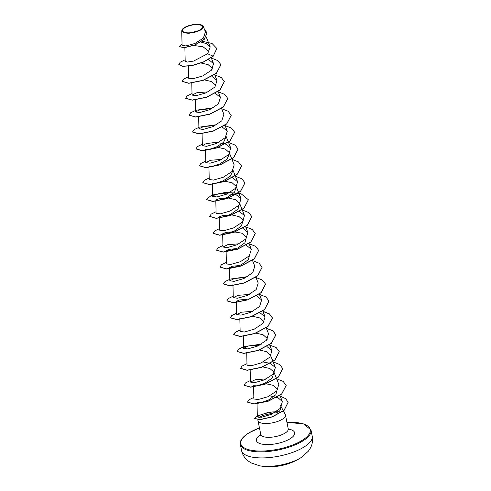 <?xml version="1.0" encoding="UTF-8"?>
<svg xmlns="http://www.w3.org/2000/svg" width="491" height="491" viewBox="0 0 491 491"><rect width="100%" height="100%" fill="white"/><g stroke="black" fill="none" stroke-linecap="round" stroke-linejoin="round"><path stroke-width="0.74" d="M259.641 465.812L259.641 465.812A28.846 10.421 -11.5 0 0 300.83 457.753A28.846 10.421 -11.5 0 0 301.56 457.287L308.452 451.088L310.472 447.945C312.405 444.257 312.988 440.31 312.215 436.1A36.058 13.024 -11.5 0 1 303.911 447.098A36.058 13.024 -11.5 0 1 265.913 457.821A36.058 13.024 -11.5 0 1 241.554 450.474C242.486 454.648 244.567 458.06 247.789 460.693L250.876 462.798L259.641 465.812A57.693 57.693 0 0 0 301.56 457.287M200.138 29.804A10.133 3.658 168.5 0 1 186.107 32.707A10.133 3.658 168.5 0 1 184.947 27.662A10.133 3.658 168.5 0 1 198.978 24.759A10.133 3.658 168.5 0 1 200.138 29.804M200.684 29.883A10.857 3.922 168.5 0 1 187.298 33.13A10.857 3.922 168.5 0 1 182.431 29.239A10.857 3.922 168.5 0 1 184.401 27.582A10.857 3.922 168.5 0 1 202.047 25.25A10.857 3.922 168.5 0 1 200.684 29.883M202.047 25.25L203.28 26.428L200.825 30.037L188.882 33.339L183.726 32.78L181.738 30.829L182.431 29.239M258.732 417.43L261.2 416.11M277.863 412.679L272.628 413.152L262.673 415.527A14.024 5.063 -11.5 0 0 261.194 416.35A14.024 5.063 -11.5 0 0 259.665 417.448M257.971 419.615L257.935 420.1A14.024 5.063 -11.5 0 0 257.965 420.627A14.024 5.063 -11.5 0 0 267.442 423.481A14.024 5.063 -11.5 0 0 282.215 419.314A14.024 5.063 -11.5 0 0 285.443 415.036A14.024 5.063 -11.5 0 0 285.265 414.533A14.024 5.063 -11.5 0 0 285.203 414.422A13.582 4.91 -11.5 0 0 285.185 414.201A13.582 4.91 -11.5 0 0 285.167 414.134M280.92 406.456L280.68 405.535L280.92 406.456C281.288 408.101 280.662 409.801 279.035 411.562M278.906 411.697L272.358 411.961L266.944 413.017L259.935 415.122L257.333 416.81L261.599 417.27L271.455 414.306L280.361 408.316L282.386 401.589L277.931 397.655L269.792 395.844M193.81 45.473L203.096 46.835L208.589 51.119L208.89 52.371M201.071 63.032L208.166 64.677L212.106 68.206L212.437 69.035M204.508 79.91L211.596 81.555L215.543 85.084L215.874 85.919M226.099 136.67L223.595 142.28L216.304 147.085L208.718 149.522L205.49 149.387M218.243 147.441L225.338 149.086L229.279 152.615M229.53 153.548L227.026 159.164L219.735 163.969L212.149 166.406L208.927 166.271M232.967 170.432L230.463 176.042L223.172 180.854L215.586 183.284L212.364 183.149M225.111 181.204L232.206 182.848L236.153 186.377L234.594 192.165L227.351 197.382L219.299 200.119L215.795 200.033L219.428 198.554L228.211 198.057M228.548 198.088L235.643 199.733L239.583 203.262L238.031 209.049L230.795 214.26L222.736 216.997L219.232 216.918L222.859 215.439L231.648 214.941M231.985 214.966L239.074 216.611L243.02 220.14L241.462 225.934L234.225 231.144L226.167 233.882L222.662 233.796L225.694 232.446L233.348 231.74L241.695 233.157L246.451 237.024L244.899 242.812L237.662 248.029L229.604 250.766L226.099 250.68L229.002 249.36L236.38 248.618M249.888 253.902L248.329 259.696L241.093 264.913L233.035 267.644L229.536 267.558L232.433 266.239L239.817 265.502M236.429 302.407L236.404 301.327L239.301 300.007L246.685 299.264M252.589 316.259L259.678 317.904L263.624 321.433L263.955 322.262M256.026 333.143L263.121 334.788L267.061 338.317M259.463 350.022L266.552 351.666L270.498 355.196L275.383 367.489L270.345 363.414M262.556 366.881L269.86 368.495L273.929 372.08L272.376 377.867L265.14 383.078L257.081 385.822L253.577 385.736M265.993 383.759L273.291 385.374L277.366 388.958L275.807 394.752L268.571 399.962L260.512 402.7L257.014 402.614M253.601 386.816L253.878 398.962L258.131 399.539L267.914 396.728L276.771 390.91L278.82 384.367L273.929 372.08M266.552 378.868L255.246 379.727L250.447 382.078L254.688 382.661L264.483 379.844L273.34 374.019L275.383 367.489M270.179 363.352L263.121 361.984M246.734 353.195L247.01 365.194L251.251 365.777L261.04 362.966L269.909 357.141L271.953 350.605L266.908 346.536M259.684 345.099L248.385 345.959L243.573 348.315L247.814 348.898L257.615 346.075L266.472 340.257L268.516 333.727L266.202 327.902M239.866 319.432L240.142 331.431L244.389 332.014L254.178 329.197L263.035 323.379L265.079 316.842L259.874 312.706M252.816 311.337L241.504 312.196L236.705 314.553L240.952 315.13L250.741 312.313L259.604 306.494L261.648 299.958L256.609 295.889M249.379 294.459L238.08 295.312L233.274 297.669L237.515 298.252L247.304 295.435L256.167 289.616L258.211 283.08L255.897 277.255M245.948 277.575L234.643 278.434L229.837 280.784L234.078 281.368L243.874 278.55L252.736 272.726L254.78 266.196L252.411 260.248M226.099 250.68L226.4 263.906L230.647 264.483L240.437 261.672L249.293 255.854L251.343 249.318L246.304 245.242M239.08 243.812L227.769 244.671L222.969 247.022L227.21 247.605L237.006 244.788L245.862 238.97L247.906 232.433L242.867 228.358M219.256 218.139L219.532 230.144L223.779 230.721L233.569 227.91L242.425 222.092L244.475 215.549L239.264 211.418M215.825 201.261L216.095 213.26L220.342 213.843L230.126 211.026L238.994 205.201L241.038 198.671L235.999 194.596M235.833 194.534L220.674 193.436L214.806 194.829L212.664 196.375L216.905 196.959L226.695 194.141L235.557 188.323L237.607 181.787L232.562 177.717M208.951 167.499L209.227 179.497L213.468 180.074L223.27 177.257L232.126 171.439L234.17 164.908L229.61 153.444M221.901 159.403L210.602 160.262L205.79 162.613L210.044 163.196L219.827 160.379L228.683 154.561L230.733 148.024L225.142 143.753L215.175 142.433L205.999 143.679L202.36 145.729L206.607 146.312L216.39 143.501L225.259 137.676L227.302 131.14L222.257 127.071M215.033 125.635L203.734 126.494L198.923 128.851L203.17 129.428L212.959 126.617L221.822 120.792L223.865 114.262L221.551 108.437M211.603 108.757L200.297 109.616L195.492 111.966L199.733 112.549L209.528 109.732L218.391 103.908L220.428 97.378L215.224 93.241M208.166 91.872L196.866 92.731L192.055 95.088L196.302 95.665L206.091 92.848L214.948 87.03L216.997 80.493L211.952 76.424M188.348 66.205L188.618 78.204L192.865 78.787L202.654 75.97L211.517 70.145L213.56 63.615L208.522 59.54M184.862 47.13L185.187 61.32L187.537 62.044L193.626 61.05L207.613 53.746L210.216 46.952L206.957 43.785L200.862 42.023M181.738 30.829L182.069 45.27L185.88 45.945L194.921 43.49L203.384 38.102L205.441 31.866L203.28 26.428M216.826 48.584L213.155 56.305L216.807 48.517M179.227 46.645L184.248 47.737L194.817 45.086L204.231 39.415L207.098 32.977M216.795 48.443L212.044 43.46L202.059 41.207M182.038 44.08L179.209 46.577L184.217 47.602L194.786 44.945L204.207 39.28L207.079 32.903L204.483 29.442M185.15 59.804L180.24 62.185L178.785 64.45L182.713 66.224L192.055 65.469L203.526 61.891L213.125 56.164L207.613 53.746M213.155 56.305L203.556 62.026L192.085 65.61L182.744 66.365L178.798 64.517M220.895 64.744L216.476 73.282L203.059 80.438L188.777 83.31L182.235 81.396M224.332 81.629L219.907 90.166L206.496 97.316L192.214 100.195L185.666 98.28M227.763 98.507L223.344 107.05L209.927 114.2L195.645 117.079L189.103 115.164M231.2 115.391L226.781 123.928L213.364 131.079L199.082 133.957L192.54 132.042M234.63 132.269L230.211 140.813L216.801 147.963L202.519 150.841L195.97 148.926M238.067 149.154L233.648 157.691L220.238 164.841L205.956 167.726L199.407 165.811M241.504 166.032L237.085 174.575L223.669 181.725L209.387 184.604L202.844 182.689M244.935 182.916L240.516 191.459L227.106 198.61L212.824 201.488L206.275 199.573M248.372 199.8L243.947 208.337L230.537 215.488L216.255 218.366L209.712 216.451M251.809 216.684L247.384 225.222L233.968 232.372L219.692 235.25L213.143 233.335M255.24 233.563L250.821 242.106L237.405 249.256L223.123 252.135L216.58 250.22M258.677 250.447L254.258 258.984L240.842 266.134L226.56 269.013L220.017 267.098M262.108 267.325L257.689 275.862L244.279 283.019L229.997 285.897L223.448 283.982M265.545 284.209L261.126 292.746L247.716 299.897L233.434 302.775L226.885 300.866M268.982 301.087L264.563 309.631L251.147 316.781L236.865 319.659L230.328 317.818L231.783 315.56L236.674 313.178M262.924 311.417L269.461 314.025L272.431 318.039L267.994 326.515L254.577 333.665L240.295 336.544L233.765 334.696L235.214 332.444L240.111 330.062M266.355 328.301L272.898 330.903L275.862 334.923L271.425 343.393L258.014 350.543L243.732 353.422L237.19 351.507M279.287 351.734L274.862 360.277L261.445 367.428L247.169 370.306L240.621 368.391M282.718 368.618L278.299 377.156L264.882 384.306L250.6 387.184L244.058 385.275M286.155 385.496L281.736 394.04L268.319 401.19L254.037 404.068L247.495 402.154M288.119 402.319L284.129 410.329L272.241 416.933L259.942 419.719L254.504 418.455M211.345 58.042L217.906 60.651L220.882 64.671L216.445 73.147L203.029 80.297L188.747 83.175L182.216 81.328L183.671 79.069L188.587 76.682M214.782 74.92L221.343 77.529L224.313 81.555L219.876 90.025L206.465 97.175L192.184 100.054L185.653 98.212L187.108 95.954L192.018 93.566M218.213 91.805L224.774 94.413L227.75 98.439L223.313 106.909L209.903 114.059L195.621 116.938L189.084 115.09L190.692 112.721L196.044 110.248L213.376 107.787M221.3 108.609L228.1 111.224L231.187 115.317L226.75 123.787L213.34 130.937L199.058 133.816L192.521 131.975L194.129 129.606L199.481 127.132L216.807 124.665M224.737 125.493L231.537 128.102L234.618 132.202L230.187 140.672L216.77 147.822L202.488 150.7L195.958 148.859L197.413 146.594L202.323 144.213M228.518 142.451L235.079 145.06L238.055 149.08L233.618 157.55L220.207 164.7L205.925 167.584L199.389 165.737L200.844 163.478L205.76 161.091M231.955 159.33L238.509 161.938L241.486 165.964L237.055 174.434L223.644 181.584L209.362 184.463L202.826 182.621L204.281 180.363L209.191 177.975M235.385 176.214L241.946 178.822L244.923 182.848L240.486 191.318L227.075 198.468L212.793 201.347L206.257 199.499L211.553 195.252L225.829 192.325L240.964 193.663L248.36 199.727L243.923 208.196L230.506 215.353L216.224 218.225L209.694 216.384L211.148 214.125L216.065 211.738M242.259 209.976L248.82 212.585L251.791 216.611L247.354 225.081L233.943 232.231L219.661 235.109L213.131 233.268L214.585 231.003L219.495 228.622M245.69 226.86L252.251 229.469L255.228 233.495L250.791 241.965L237.38 249.115L223.098 251.993L216.562 250.146L218.022 247.887L222.932 245.5M249.127 243.745L255.688 246.347L258.659 250.373L254.228 258.843L240.817 265.993L226.535 268.872L219.999 267.03L221.453 264.772L226.363 262.384M252.558 260.623L259.119 263.231L262.096 267.257L257.665 275.727L244.248 282.877L229.966 285.756L223.436 283.915L225.038 281.539L230.389 279.066L247.722 276.605M255.651 277.433L262.446 280.042L265.533 284.136L261.095 292.605L247.685 299.755L233.403 302.64L226.867 300.793L228.321 298.534L233.237 296.147M259.432 294.385L265.987 296.994L268.964 301.02L264.532 309.49L251.122 316.64L236.84 319.518L230.304 317.677L231.758 315.418L236.668 313.031M262.863 311.269L269.424 313.878L272.401 317.898L267.963 326.374L254.553 333.524L240.271 336.403L233.734 334.555L235.195 332.297L240.105 329.909M266.3 328.154L272.861 330.762L275.838 334.782L271.4 343.252L257.984 350.402L243.702 353.281L237.171 351.439L238.779 349.07L244.131 346.591L261.457 344.13M269.387 344.958L276.188 347.567L279.269 351.666L274.831 360.136L261.421 367.286L247.139 370.165L240.608 368.324L242.063 366.059L246.973 363.678M273.168 361.916L279.729 364.525L282.706 368.545L278.268 377.02L264.858 384.171L250.576 387.049L244.039 385.202L245.494 382.943L250.41 380.556M276.605 378.794L283.166 381.403L286.136 385.429L281.705 393.899L268.295 401.049L254.013 403.927L247.476 402.086L248.931 399.827L253.841 397.44M280.232 396.169L285.658 398.667L288.107 402.252L284.099 410.188L272.21 416.791L259.917 419.578L254.485 418.381L256.505 416.288L267.607 412.587M285.191 414.386A13.582 4.91 -11.5 0 0 285.154 414.06A13.582 4.91 -11.5 0 0 284.387 412.857M286.922 422.297L303.757 423.936L310.987 430.036A36.058 13.024 168.5 0 1 302.677 441.041A36.058 13.024 168.5 0 1 264.68 451.757A36.058 13.024 168.5 0 1 240.32 444.41L241.554 450.474M286.934 422.346A35.438 12.803 168.5 0 1 302.1 440.409A35.438 12.803 168.5 0 1 253.025 450.56A35.438 12.803 168.5 0 1 248.974 432.909A35.438 12.803 168.5 0 1 259.451 427.931M285.443 415.036L288.254 428.846A14.024 5.063 168.5 0 1 285.026 433.123A14.024 5.063 168.5 0 1 270.246 437.291A14.024 5.063 168.5 0 1 260.776 434.431L260.629 435.99M288.309 429.06A19.517 7.052 168.5 0 1 290.163 438.721A19.517 7.052 168.5 0 1 263.194 444.324A19.517 7.052 168.5 0 1 260.813 434.652M259.444 427.888L248.765 432.945C242.456 436.965 239.639 440.783 240.32 444.41M288.254 428.846L288.996 430.22M281.061 406.487L285.265 414.533M257.965 420.627L260.776 434.431M206.245 36.972L210.216 46.952M211.247 57.791L213.56 63.615M214.677 74.675L216.997 80.493M191.778 82.942L192.055 95.088M218.114 91.553L220.428 97.378M195.209 99.826L195.492 111.966M198.652 116.852L198.923 128.851M224.982 125.322L227.302 131.14M202.083 133.73L202.36 145.729M226.173 136.559L230.733 148.024M205.52 150.614L205.79 162.613M232.716 169.493L235.238 175.839M235.287 175.962L237.607 181.787M212.388 184.377L212.664 196.375M236.153 186.377L241.038 198.671M239.583 203.262L242.106 209.602M242.155 209.731L244.475 215.549M219.232 216.918L219.256 217.998M243.02 220.14L243.352 220.975M245.592 226.609L247.906 232.433M222.662 233.796L222.969 247.022M246.451 237.024L246.783 237.853M248.98 243.364L251.343 249.318M229.536 267.558L229.837 280.784M232.967 284.442L233.268 297.669M259.334 294.14L261.648 299.958M236.429 302.548L236.705 314.553M262.716 310.895L265.079 316.842M239.835 318.205L239.86 319.291M243.303 336.317L243.573 348.315M267.061 338.311L267.392 339.146M269.633 344.786L271.953 350.605M250.165 369.938L250.441 382.078M277.366 388.958L277.697 389.793M279.938 395.427L282.386 401.589M257.038 403.7L257.333 416.81M310.987 430.036L312.215 436.1"/></g></svg>
